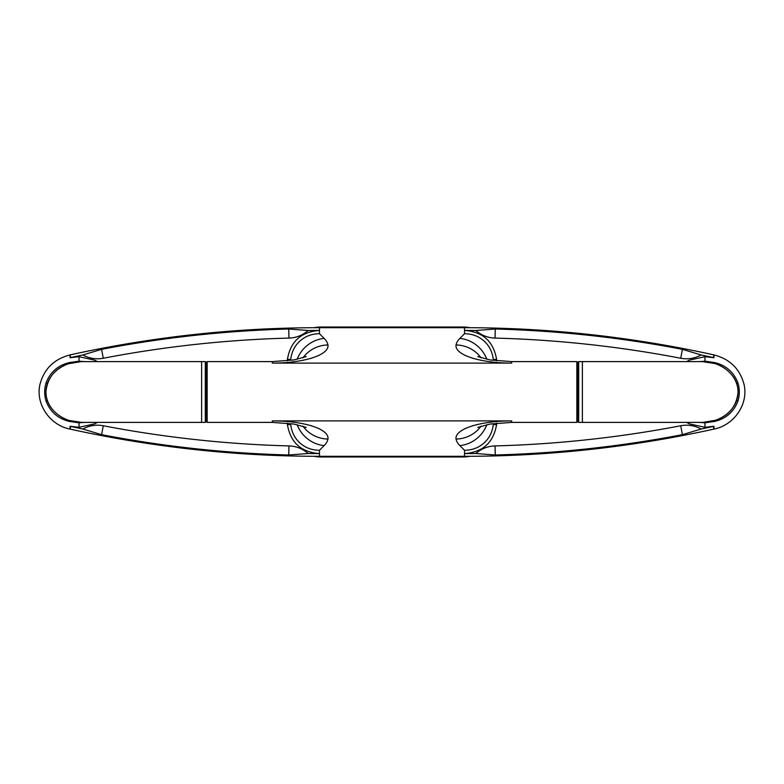 <?xml version="1.0" encoding="UTF-8"?>
<svg xmlns="http://www.w3.org/2000/svg" width="784" height="784" viewBox="0 0 784 784"><rect width="100%" height="100%" fill="white"/><g stroke="black" fill="none" stroke-linecap="round" stroke-linejoin="round"><path stroke-width="1.18" d="M45.952 392C46.138 373.733 64.327 361.375 81.34 361.61L201.615 361.61L201.615 422.39L81.32 422.39C64.317 422.605 46.138 410.257 45.952 392M81.801 422.39L69.531 420.567C61.818 418.195 55.595 413.795 50.862 407.366C47.648 402.78 45.991 397.655 45.903 392C47.412 377.731 55.047 368.294 68.796 363.668L81.34 361.61M738.048 392C737.862 410.267 719.673 422.625 702.66 422.39L582.385 422.39L582.385 361.61L702.68 361.61C719.683 361.395 737.862 373.743 738.048 392M702.199 361.61L714.469 363.433C722.182 365.805 728.405 370.205 733.138 376.634C736.352 381.22 738.009 386.345 738.097 392C736.588 406.269 728.953 415.706 715.204 420.332L702.66 422.39M578.7 361.61L577.769 362.541L577.769 421.459L578.7 422.39L578.7 361.61L582.385 361.61M206.231 362.541L206.231 421.459L207.162 422.39L207.162 361.61L206.231 362.541L205.3 361.61L205.3 422.39L201.615 422.39M314.208 456.298A34.604 34.604 0 0 0 321.097 456.994L462.903 456.994A34.604 34.604 0 0 0 469.792 456.298M469.792 327.702A34.604 34.604 0 0 0 462.903 327.006L321.097 327.006A34.604 34.604 0 0 0 314.208 327.702M291.442 360.326L290.717 359.601A33.438 30.39 45 0 1 319.47 333.719L324.145 338.404A30.39 27.607 135 0 0 297.116 359.346M686.519 361.61L689.322 360.15L704.983 356.681L713.95 357.729L713.95 354.917A1156.214 1156.214 0 0 0 464.53 327.692L319.47 327.692L319.47 330.436C301.203 331.74 290.531 341.354 287.444 359.278A3.293 3.293 0 0 0 287.424 359.601L287.424 360.826M287.424 423.174L287.424 424.399A3.293 3.293 0 0 0 287.444 424.722C290.531 442.646 301.203 452.26 319.47 453.564A1153.47 1153.47 0 0 1 308.22 453.515L288.728 454.985A1155.293 1155.293 0 0 1 101.577 434.659L82.859 429.034A30.243 30.243 0 0 1 103.292 425.751A1146.228 1146.228 0 0 0 288.963 445.92A30.243 30.243 0 0 1 308.22 453.515M297.116 424.654A30.39 27.607 -135 0 0 324.145 445.596L319.47 450.281A33.438 30.39 -45 0 1 290.717 424.399L291.442 423.674M97.481 361.61L94.678 360.15L79.017 356.681L70.05 357.729L70.05 354.917C54.537 358.886 44.59 368.392 40.209 383.435C34.859 403.388 49.519 425.173 70.05 429.083A1156.214 1156.214 0 0 0 319.47 456.308L464.53 456.308A1156.214 1156.214 0 0 0 713.95 429.083L713.95 426.271L704.983 427.319L689.322 423.85L686.519 422.39M492.558 423.674L493.283 424.399A33.438 30.39 -135 0 1 464.53 450.281L459.855 445.596A30.39 27.607 -45 0 0 486.884 424.654M306.25 356.593L293.873 359.944L272.322 361.61L272.322 363.1L511.678 363.1A55.703 17.219 0 0 1 456.063 344.94A88.073 27.215 0 0 1 459.855 338.404L464.53 333.719A33.438 30.39 135 0 1 493.283 359.601L492.558 360.326M475.78 453.515L495.272 454.985A1155.293 1155.293 0 0 0 682.423 434.659L701.141 429.034A30.243 30.243 0 0 0 680.708 425.751A1146.228 1146.228 0 0 1 495.037 445.92A30.243 30.243 0 0 0 475.78 453.515A1153.47 1153.47 0 0 1 464.53 453.564C482.797 452.26 493.469 442.646 496.556 424.722A3.293 3.293 0 0 0 496.576 424.399L496.576 423.174M496.576 360.826L496.576 359.601A3.293 3.293 0 0 0 496.556 359.278C493.469 341.354 482.797 331.74 464.53 330.436A1153.47 1153.47 0 0 1 475.78 330.485A30.243 30.243 0 0 0 495.037 338.08A1146.228 1146.228 0 0 1 680.708 358.249A30.243 30.243 0 0 0 701.141 354.966A1153.47 1153.47 0 0 1 713.362 357.592L713.95 354.917C729.463 358.886 739.41 368.392 743.791 383.435C749.141 403.388 734.481 425.173 713.95 429.083L713.362 426.408A1153.47 1153.47 0 0 1 701.141 429.034M272.322 361.61L207.162 361.61M577.769 362.541L576.838 361.61L511.678 361.61L490.294 359.974L477.75 356.593M576.838 361.61L576.838 422.39L511.678 422.39L511.678 420.9L272.322 420.9A55.703 17.219 180 0 1 327.937 439.06A30.39 28.851 -169.9 0 1 302.967 426.143M82.859 429.034A1153.47 1153.47 0 0 1 70.638 426.408L70.05 429.083L70.05 426.271L79.017 427.319L94.678 423.85L97.481 422.39M84.339 422.39L79.017 422.821L69.237 421.4C57.781 418.597 50.019 411.708 45.942 400.742C44.267 394.911 44.267 389.089 45.942 383.258C50.029 372.292 57.791 365.403 69.237 362.6L79.017 361.179L84.329 361.61M72.647 421.4L69.237 421.4M72.638 362.6L69.237 362.6M319.47 333.719L319.47 330.436A1153.47 1153.47 0 0 0 308.22 330.485A30.243 30.243 0 0 1 288.963 338.08A1146.228 1146.228 0 0 0 103.292 358.249A30.243 30.243 0 0 1 82.859 354.966A1153.47 1153.47 0 0 0 70.638 357.592L70.05 354.917A1156.214 1156.214 0 0 1 319.47 327.692M82.859 354.966L101.577 349.341A1155.293 1155.293 0 0 1 288.728 329.015L308.22 330.485M699.661 422.39L704.983 422.821L714.763 421.4C726.219 418.597 733.981 411.708 738.058 400.742C739.733 394.911 739.733 389.089 738.058 383.258C733.971 372.292 726.209 365.403 714.763 362.6L704.983 361.179L699.671 361.61M711.362 421.4L714.763 421.4M711.353 362.6L714.763 362.6M701.141 354.966L682.423 349.341A1155.293 1155.293 0 0 0 495.272 329.015L475.78 330.485M287.444 359.278L290.717 359.601L287.424 359.601M287.444 424.722L290.717 424.399L287.424 424.399M306.25 427.407L293.706 424.026L272.322 422.39L272.322 420.9M324.145 445.596A88.073 27.215 180 0 0 327.937 439.06M272.322 363.1A55.703 17.219 0 0 0 327.937 344.94A30.39 28.851 169.9 0 0 302.967 357.857M327.937 344.94A88.073 27.215 0 0 0 324.145 338.404M464.53 333.719L464.53 327.692M511.678 420.9A55.703 17.219 0 0 0 456.063 439.06A88.073 27.215 180 0 0 459.855 445.596M319.47 450.281L319.47 456.308M464.53 450.281L464.53 456.308M456.063 439.06A30.39 28.851 -10.1 0 0 481.033 426.143M496.556 424.722L493.283 424.399L496.576 424.399M496.556 359.278L493.283 359.601L496.576 359.601M456.063 344.94A30.39 28.851 10.1 0 1 481.033 357.857M511.678 363.1L511.678 361.61M459.855 338.404A30.39 27.607 45 0 1 486.884 359.346M79.017 422.821L79.017 427.319M79.017 356.681L79.017 361.179M45.942 383.258L47.432 383.258M47.432 400.742L45.942 400.742M288.728 454.985L288.963 445.92M101.577 434.659L103.292 425.751M101.577 349.341L103.292 358.249M288.728 329.015L288.963 338.08M704.983 422.821L704.983 427.319M704.983 356.681L704.983 361.179M736.568 400.742L738.058 400.742M738.058 383.258L736.568 383.258M682.423 434.659L680.708 425.751M495.272 454.985L495.037 445.92M495.272 329.015L495.037 338.08M682.423 349.341L680.708 358.249M578.7 422.39L582.385 422.39M205.3 361.61L201.615 361.61M206.231 421.459L205.3 422.39M477.75 427.407L490.127 424.056L511.678 422.39M272.322 422.39L207.162 422.39M577.769 421.459L576.838 422.39"/></g></svg>
